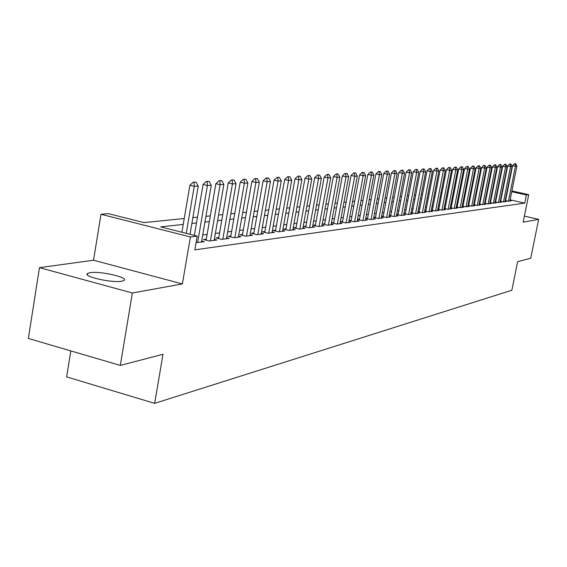 <?xml version="1.0" encoding="UTF-8"?>
<svg xmlns="http://www.w3.org/2000/svg" width="567" height="567" viewBox="0 0 567 567"><rect width="100%" height="100%" fill="white"/><g stroke="black" fill="none" stroke-linecap="round" stroke-linejoin="round"><path stroke-width="0.85" d="M90.11 272.677L87.63 273.45C82.13 276.37 111.975 283.202 121.692 281.218L123.982 280.467C129.12 277.49 100.111 270.849 90.11 272.677M70.825 350.902L66.637 376.892L154.656 403.357L511.866 290.226L517.643 261.649L530.74 258.233L538.65 219.365L524.39 216.112M154.656 403.357L163.005 354.269L120.324 365.417L28.35 338.449L39.47 267.652L132.366 292.997L182.383 283.932L190.413 236.963L100.997 214.269L108.354 213.624L143.862 222.611L184.24 218.522M182.383 283.932L93.541 260.232L39.47 267.652M93.541 260.232L100.997 214.269M120.324 365.417L132.366 292.997M505.218 200.541L508.294 201.235L511.207 200.846L509.981 200.569M500.229 201.186L503.354 201.895L506.331 201.498L505.084 201.214M495.133 201.838L498.315 202.561L501.356 202.157L500.087 201.873M489.931 202.511L493.177 203.248L496.274 202.837L494.991 202.547M484.622 203.192L487.932 203.943L491.093 203.525L489.789 203.227M479.2 203.893L482.574 204.659L485.799 204.226L484.473 203.929M473.665 204.602L477.095 205.389L480.398 204.949L479.051 204.637M468.002 205.325L471.51 206.133L474.877 205.679L473.509 205.367M462.225 206.069L465.798 206.891L469.242 206.431L467.853 206.112M456.322 206.827L459.965 207.664L463.48 207.196L462.07 206.877M450.283 207.607L454.004 208.458L457.597 207.983L456.159 207.65M444.11 208.394L447.902 209.273L451.58 208.784L450.12 208.443M437.795 209.202L441.665 210.102L445.428 209.599L443.94 209.258M431.331 210.031L435.293 210.952L439.134 210.442L437.625 210.088M424.726 210.881L428.765 211.817L432.699 211.293L431.161 210.938M417.957 211.746L422.089 212.71L426.115 212.171L424.541 211.81M411.032 212.632L415.25 213.617L419.367 213.072L417.773 212.696M403.938 213.539L408.247 214.546L412.471 213.986L410.841 213.61M396.666 214.468L401.075 215.503L405.398 214.928L403.747 214.539M389.224 215.417L393.732 216.481L398.162 215.892L396.475 215.495M381.591 216.396L386.198 217.48L390.741 216.877L389.019 216.474M373.759 217.388L378.48 218.508L383.136 217.891L381.385 217.473M365.729 218.415L370.563 219.564L375.34 218.926L373.554 218.508M359.492 219.209L357.515 219.464L362.448 220.648L367.345 219.996L365.517 219.557M351.143 220.301L349.123 220.563L354.113 221.754L359.138 221.087L357.274 220.641M342.574 221.413L340.519 221.683L345.558 222.895L350.718 222.207L348.818 221.754M333.779 222.562L331.674 222.831L336.77 224.064L342.071 223.355L340.129 222.888M324.742 223.738L322.595 224.015L327.747 225.262L333.19 224.539L331.213 224.057M315.458 224.943L313.26 225.234L318.477 226.495L324.069 225.751L322.042 225.262M305.911 226.19L303.671 226.481L308.944 227.764L314.692 226.998L312.623 226.495M296.102 227.466L293.805 227.764L299.142 229.068L305.053 228.281L302.941 227.764M286.002 228.777L283.656 229.089L289.057 230.415L295.138 229.6L292.976 229.075M275.612 230.131L273.209 230.443L278.673 231.797L284.939 230.96L282.72 230.415M264.917 231.527L262.457 231.846L267.985 233.214L274.435 232.357L272.167 231.797M253.896 232.959L251.379 233.292L256.971 234.681L263.62 233.795L261.295 233.221M242.541 234.44L239.961 234.773L245.624 236.191L252.478 235.284L250.097 234.688M230.833 235.964L228.189 236.311L233.93 237.75L240.989 236.808L238.551 236.198M218.763 237.538L216.048 237.892L221.86 239.359L229.146 238.388L226.644 237.757M206.303 239.161L203.525 239.522L209.4 241.01L216.92 240.011L214.354 239.366M196.083 242.605L204.304 241.691L201.675 241.025M183.233 224.419L160.667 226.871L197.196 236.113L194.835 249.856L524.751 203.121L510.13 199.832M505.934 198.882L505.566 198.804M501.32 197.848L500.888 197.89M496.274 198.464L495.792 198.521M491.121 199.102L490.597 199.166M485.862 199.754L485.288 199.825M480.497 200.42L479.866 200.498M475.011 201.108L474.331 201.193M469.412 201.802L468.682 201.895M463.693 202.511L462.906 202.61M457.845 203.241L457.002 203.347M451.878 203.985L450.963 204.099M445.768 204.744L444.79 204.864M439.524 205.523L438.482 205.651M433.131 206.317L432.026 206.452M426.597 207.125L425.42 207.274M419.913 207.961L418.652 208.117M413.067 208.812L411.727 208.975M406.057 209.684L404.64 209.861M398.877 210.577L397.375 210.761M391.521 211.491L389.926 211.689M383.979 212.427L382.293 212.639M376.254 213.39L374.468 213.61M368.33 214.376L366.445 214.609M360.201 215.389L358.209 215.637M351.859 216.424L349.754 216.686M343.297 217.487L341.079 217.763M334.509 218.586L332.163 218.876M325.479 219.705L323.006 220.01M316.202 220.861L313.594 221.187M306.662 222.044L303.912 222.392M296.86 223.263L293.954 223.625M286.767 224.518L283.713 224.901M276.384 225.815L273.166 226.212M265.696 227.14L262.301 227.565M254.682 228.515L251.11 228.955M243.335 229.926L239.572 230.393M231.634 231.379L227.665 231.875M219.571 232.881L215.389 233.398M207.118 234.426L202.71 234.979M367.622 218.153L365.736 218.394M375.552 217.118L373.766 217.352M383.285 216.112L381.598 216.332M390.833 215.127L389.238 215.34M398.19 214.17L396.687 214.369M405.377 213.235L403.959 213.419M412.393 212.32L411.054 212.497M419.247 211.427L417.985 211.59M425.937 210.555L424.754 210.711M432.479 209.705L431.367 209.847M438.872 208.876L437.83 209.01M445.123 208.061L444.145 208.188M451.233 207.26L450.326 207.38M457.215 206.48L456.364 206.594M463.062 205.722L462.275 205.828M468.789 204.978L468.058 205.07M474.395 204.248L473.714 204.333M479.88 203.532L479.25 203.617M485.253 202.83L484.679 202.908M490.519 202.15L489.987 202.213M495.671 201.476L495.189 201.54M500.725 200.817L500.285 200.874M505.679 200.172L505.282 200.222M511.909 190.944L528.72 194.687L523.164 222.172L538.65 219.365M528.72 194.687L526.389 194.977L511.76 191.717M524.751 203.121L526.389 194.977M197.196 236.113L190.413 236.963M472.552 182.177L473.239 182.333M477.846 183.361L478.484 183.502M483.027 184.509L483.616 184.644M488.095 185.643L488.634 185.763M493.056 186.749L493.552 186.855M497.918 187.826L498.372 187.932M502.681 188.889L503.085 188.981M507.345 189.931L507.713 190.009M488.485 186.529L487.946 186.408M483.46 185.409L482.878 185.281M478.328 184.268L477.697 184.126M473.091 183.098L472.403 182.943M192.858 217.65L197.493 217.175M205.92 216.325L210.314 215.878M218.571 215.042L222.739 214.617M230.819 213.802L234.781 213.398M242.69 212.597L246.447 212.214M254.2 211.427L257.765 211.066M265.363 210.293L268.751 209.953M276.2 209.202L279.418 208.876M286.725 208.132L289.772 207.82M296.938 207.097L299.83 206.799M306.867 206.09L309.617 205.814M316.521 205.112L319.122 204.85M325.912 204.163L328.378 203.907M335.04 203.234L337.379 202.993M343.928 202.334L346.146 202.107M352.582 201.455L354.68 201.242M361.009 200.598L363 200.399M369.223 199.768L371.101 199.577M377.225 198.96L379.004 198.776M385.021 198.167L386.708 197.996M392.633 197.394L394.221 197.231M400.054 196.643L401.556 196.494M407.297 195.906L408.708 195.764M414.364 195.19L415.696 195.055M421.267 194.495L422.521 194.368M428.007 193.808L429.191 193.687M434.598 193.141L435.704 193.028M441.034 192.489L442.069 192.383M447.32 191.852L448.291 191.752M453.472 191.228L454.38 191.136M459.49 190.618L460.333 190.533M465.372 190.023L466.159 189.938M471.127 189.435L471.857 189.364M476.762 188.868L477.435 188.797M482.276 188.308L482.9 188.244M487.677 187.762L488.251 187.698M502.936 189.754L502.504 189.789M497.904 190.285L497.422 190.335M492.758 190.845L492.234 190.902M487.514 191.412L486.94 191.476M482.163 191.993L481.532 192.057M476.691 192.589L476.018 192.66M471.106 193.191L470.376 193.269M465.401 193.808L464.614 193.893M459.568 194.446L458.724 194.538M453.607 195.091L452.7 195.19M447.512 195.75L446.541 195.856M441.282 196.43L440.247 196.536M434.91 197.118L433.805 197.238M428.39 197.826L427.213 197.954M421.72 198.549L420.466 198.684M414.888 199.293L413.556 199.435M407.893 200.052L406.475 200.201M400.727 200.824L399.232 200.987M393.392 201.625L391.797 201.795M385.865 202.44L384.185 202.617M378.154 203.277L376.375 203.468M370.251 204.134L368.366 204.34M362.136 205.013L360.151 205.226M353.815 205.913L351.71 206.147M345.268 206.842L343.049 207.083M336.5 207.791L334.154 208.046M327.485 208.769L325.019 209.039M318.229 209.776L315.621 210.059M308.703 210.811L305.96 211.108M298.915 211.874L296.024 212.186M288.844 212.965L285.796 213.291M278.482 214.085L275.264 214.439M267.808 215.247L264.42 215.616M256.816 216.438L253.251 216.828M245.49 217.664L241.726 218.075M233.81 218.933L229.848 219.365M221.768 220.244L217.586 220.691M209.329 221.591L204.935 222.066M196.494 222.98L191.859 223.483M507.557 190.781L507.189 190.696M501.285 197.84L502.901 189.739M196.047 182.163L193.319 182.099L196.047 182.163L198.252 186.075L190.016 234.299M186.245 233.342L194.261 186.323L189.888 185.274L193.319 182.099M181.908 232.243L189.888 185.274M198.252 186.075L194.261 186.323L194.049 182.276M209.11 181.405L206.459 181.348L209.11 181.405L211.264 185.26L201.491 242.066M197.607 242.584L207.409 185.501L203.092 184.473L206.459 181.348M194.368 235.397L203.092 184.473M211.264 185.26L207.409 185.501L207.175 181.518M221.754 180.682L219.174 180.618L221.754 180.682L223.866 184.473L214.177 240.38M210.414 240.876L220.124 184.707L215.864 183.694L219.174 180.618M206.126 240.181L215.864 183.694M223.866 184.473L220.124 184.707L219.883 180.788M234.001 179.973L231.492 179.916L234.001 179.973L236.063 183.708L226.474 238.742M222.824 239.224L232.442 183.935L228.239 182.935L231.492 179.916M218.593 238.53L228.239 182.935M236.063 183.708L232.442 183.935L232.187 180.079M245.872 179.292L243.42 179.229L245.872 179.292L247.885 182.964L238.381 237.155M234.844 237.63L244.377 183.184L240.231 182.205L243.42 179.229M230.67 236.928L240.231 182.205M247.885 182.964L244.377 183.184L244.115 179.392M257.375 178.626L254.987 178.562L257.375 178.626L259.353 182.248L249.934 235.617M246.503 236.078L255.951 182.461L251.847 181.497L254.987 178.562M242.378 235.383L251.847 181.497M259.353 182.248L255.951 182.461L255.674 178.725M268.531 177.988L266.207 177.925L268.531 177.988L270.466 181.553L261.139 234.128M257.808 234.568L267.17 181.759L263.116 180.809L266.207 177.925M253.732 233.873L263.116 180.809M270.466 181.553L267.17 181.759L266.88 178.081M279.361 177.365L277.093 177.301L279.361 177.365L281.26 180.88L272.011 232.683M268.779 233.108L278.057 181.079L274.052 180.143L277.093 177.301M264.754 232.413L274.052 180.143M281.26 180.88L278.057 181.079L277.759 177.457M289.872 176.755L287.66 176.691L289.872 176.755L291.736 180.221L282.564 231.279M279.432 231.69L288.624 180.412L284.669 179.498L287.66 176.691M275.456 231.003L284.669 179.498M291.736 180.221L288.624 180.412L288.32 176.847M300.085 176.167L297.923 176.103L300.085 176.167L301.906 179.583L292.827 229.911M289.78 230.315L298.887 179.774L294.975 178.867L297.923 176.103M285.853 229.628L294.975 178.867M301.906 179.583L298.887 179.774L298.568 176.259M310 175.6L307.888 175.536L310 175.6L311.786 178.966L302.792 228.586M299.83 228.976L308.852 179.151L304.989 178.258L307.888 175.536M295.953 228.288L304.989 178.258M311.786 178.966L308.852 179.151L308.533 175.685M319.646 175.04L317.577 174.976L319.646 175.04L321.397 178.364L312.481 227.296M309.603 227.679L318.541 178.541L314.728 177.662L317.577 174.976M305.769 226.991L314.728 177.662M321.397 178.364L318.541 178.541L318.215 175.125M329.023 174.501L327.003 174.438L329.023 174.501L330.738 177.776L321.9 226.042M319.101 226.41L327.967 177.953L324.189 177.081L327.003 174.438M315.316 225.73L324.189 177.081M330.738 177.776L327.967 177.953L327.634 174.579M338.145 173.977L336.167 173.913L338.145 173.977L339.831 177.209L331.071 224.823M328.35 225.184L337.131 177.379L333.396 176.521L336.167 173.913M324.6 224.504L333.396 176.521M339.831 177.209L337.131 177.379L336.791 174.055M347.018 173.467L345.083 173.403L347.018 173.467L348.677 176.656L339.994 223.632M337.344 223.986L346.047 176.819L342.355 175.976L345.083 173.403M333.637 223.306L342.355 175.976M348.677 176.656L346.047 176.819L345.7 173.545M355.658 172.97L353.765 172.907L355.658 172.97L357.288 176.117L348.684 222.477M346.097 222.824L354.729 176.273L351.079 175.444L353.765 172.907M342.44 222.144L351.079 175.444M357.288 176.117L354.729 176.273L354.375 173.041M364.071 172.481L362.221 172.418L364.071 172.481L365.672 175.593L357.146 221.35M354.63 221.683L363.178 175.749L359.57 174.927L362.221 172.418M351.008 221.01L359.57 174.927M365.672 175.593L363.178 175.749L362.823 172.552M372.271 172.014L370.457 171.95L372.271 172.014L373.844 175.075L365.389 220.251M362.937 220.577L371.413 175.231L367.841 174.423L370.457 171.95M359.358 219.911L367.841 174.423M373.844 175.075L371.413 175.231L371.052 172.085M380.259 171.553L378.487 171.489L380.259 171.553L381.804 174.579L373.426 219.181M371.038 219.5L379.436 174.728L375.907 173.927L378.487 171.489M367.494 218.834L375.907 173.927M381.804 174.579L379.436 174.728L379.075 171.617M388.048 171.099L386.311 171.036L388.048 171.099L389.564 174.09L381.258 218.139M378.926 218.451L387.254 174.239L383.767 173.452L386.311 171.036M375.425 217.785L383.767 173.452M389.564 174.09L387.254 174.239L386.892 171.17M395.638 170.667L393.937 170.603L395.638 170.667L397.134 173.615L388.898 217.126M386.623 217.43L394.88 173.757L391.428 172.985L393.937 170.603M383.164 216.764L391.428 172.985M397.134 173.615L394.88 173.757L394.512 170.731M403.045 170.242L401.379 170.178L403.045 170.242L404.519 173.155L396.354 216.133M394.136 216.424L402.322 173.296L398.899 172.524L401.379 170.178M390.713 215.772L398.899 172.524M404.519 173.155L402.322 173.296L401.946 170.306M410.274 169.824L408.637 169.76L410.274 169.824L411.72 172.708L403.626 215.162M401.464 215.453L409.58 172.836L406.192 172.085L408.637 169.76M398.069 214.794L406.192 172.085M411.72 172.708L409.58 172.836L409.204 169.887M417.326 169.42L415.724 169.356L417.326 169.42L418.751 172.262L410.728 214.22M408.616 214.503L416.66 172.396L413.308 171.645L415.724 169.356M405.263 213.851L413.308 171.645M418.751 172.262L416.66 172.396L416.284 169.476M424.215 169.023L422.642 168.959L424.215 169.023L425.619 171.836L417.659 213.298M415.597 213.568L423.577 171.964L420.26 171.227L422.642 168.959M412.28 212.923L420.26 171.227M425.619 171.836L423.577 171.964L423.195 169.079M430.941 168.633L429.396 168.569L430.941 168.633L432.323 171.411L424.428 212.398M422.415 212.66L430.325 171.539L427.043 170.809L429.396 168.569M419.133 212.015L427.043 170.809M432.323 171.411L430.325 171.539L429.942 168.69M437.511 168.257L435.995 168.193L437.511 168.257L438.872 171.007L431.048 211.512M429.077 211.775L436.923 171.128L433.677 170.405L435.995 168.193M425.824 211.137L433.677 170.405M438.872 171.007L436.923 171.128L436.54 168.307M443.933 167.882L442.444 167.818L443.933 167.882L445.272 170.603L437.511 210.655M435.591 210.91L443.366 170.724L440.148 170.008L442.444 167.818M432.366 210.272L440.148 170.008M445.272 170.603L443.366 170.724L442.983 167.938M450.212 167.52L448.745 167.456L450.212 167.52L451.53 170.213L443.833 209.811M441.948 210.066L449.666 170.327L446.477 169.625L448.745 167.456M438.766 209.429L446.477 169.625M451.53 170.213L449.666 170.327L449.277 167.577M456.343 167.173L454.904 167.109L456.343 167.173L457.64 169.831L450.014 208.989M448.171 209.237L455.825 169.944L452.672 169.25L454.904 167.109M445.017 208.606L452.672 169.25M457.64 169.831L455.825 169.944L455.436 167.222M462.346 166.826L460.928 166.762L462.346 166.826L463.622 169.455L456.052 208.188M454.252 208.429L461.843 169.568L458.717 168.874L460.928 166.762M451.134 207.798L458.717 168.874M463.622 169.455L461.843 169.568L461.453 166.875M468.214 166.485L466.825 166.422L468.214 166.485L469.476 169.086L461.963 207.402M460.206 207.635L467.732 169.2L464.635 168.519L466.825 166.422M457.108 207.012L464.635 168.519M469.476 169.086L467.732 169.2L467.343 166.535M473.955 166.152L472.587 166.096L473.955 166.152L475.196 168.732L467.747 206.629M466.024 206.863L473.495 168.838L470.426 168.165L472.587 166.096M462.963 206.239L470.426 168.165M475.196 168.732L473.495 168.838L473.098 166.202M479.569 165.833L478.229 165.77L479.569 165.833L480.802 168.378L473.41 205.878M471.723 206.105L479.129 168.484L476.096 167.818L478.229 165.77M468.689 205.488L476.096 167.818M480.802 168.378L479.129 168.484L478.739 165.883M485.068 165.514L483.75 165.451L485.068 165.514L486.28 168.038L478.952 205.141M477.301 205.36L484.65 168.137L481.638 167.478L483.75 165.451M474.296 204.744L481.638 167.478M486.28 168.038L484.65 168.137L484.253 165.564M490.455 165.203L489.158 165.146L490.455 165.203L491.653 167.697L484.381 204.418M482.765 204.63L490.051 167.797L487.067 167.145L489.158 165.146M479.781 204.021L487.067 167.145M491.653 167.697L490.051 167.797L489.654 165.252M495.728 164.898L494.452 164.841L495.728 164.898L496.905 167.371L489.69 203.709M488.109 203.922L495.338 167.471L492.39 166.826L494.452 164.841M485.161 203.312L492.39 166.826M496.905 167.371L495.338 167.471L494.941 164.947M500.895 164.607L499.64 164.543L500.895 164.607L502.057 167.045L494.899 203.014M493.347 203.227L500.519 167.145L497.592 166.507L499.64 164.543M490.42 202.625L497.592 166.507M502.057 167.045L500.519 167.145L500.122 164.65M505.955 164.31L504.715 164.253L505.955 164.31L507.096 166.733L499.995 202.341M498.478 202.539L505.594 166.826L502.695 166.195L504.715 164.253M495.579 201.944L502.695 166.195M507.096 166.733L505.594 166.826L505.197 164.359M510.91 164.026L509.69 163.969L510.91 164.026L512.044 166.422L504.991 201.675M503.503 201.873L510.569 166.514L507.692 165.89L509.69 163.969M500.633 201.278L507.692 165.89M512.044 166.422L510.569 166.514L510.172 164.069M515.772 163.75L514.574 163.686L515.772 163.75L516.884 166.117L509.896 201.023M508.436 201.214L515.446 166.209L512.596 165.592L514.574 163.686M505.587 200.626L512.596 165.592M516.884 166.117L515.446 166.209L515.049 163.792M87.63 273.45L87.41 274.782"/></g></svg>
